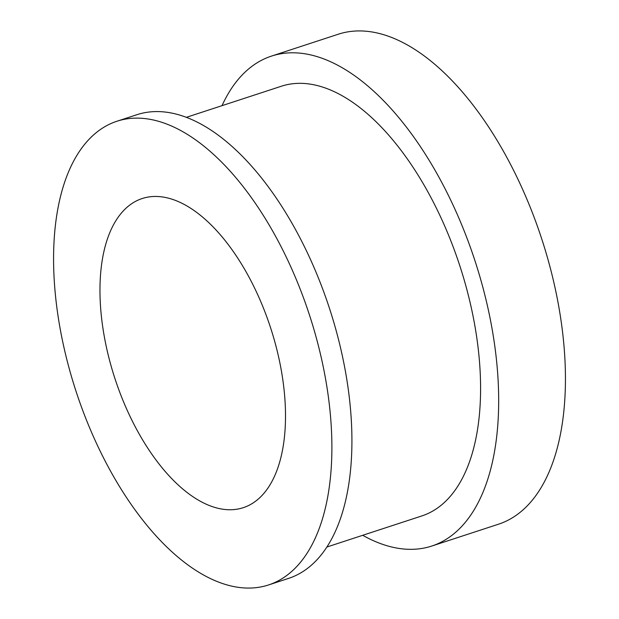 <?xml version="1.0" encoding="UTF-8"?>
<svg xmlns="http://www.w3.org/2000/svg" width="619" height="619" viewBox="0 0 619 619"><rect width="100%" height="100%" fill="white"/><g stroke="black" fill="none" stroke-linecap="round" stroke-linejoin="round"><path stroke-width="0.93" d="M116.829 121.278L136.861 114.724A243.932 122.817 71.9 0 1 305.91 249.72A243.932 122.817 71.9 0 1 288.671 578.363L268.638 584.924A243.932 122.817 -108.1 0 0 285.877 256.281A243.932 122.817 -108.1 0 0 116.829 121.278A243.932 122.817 -108.1 0 0 99.589 449.92A243.932 122.817 -108.1 0 0 268.638 584.924M326.979 546.995L421.972 515.89A226.043 113.811 -108.1 0 0 437.95 211.35A226.043 113.811 -108.1 0 0 281.297 86.25L186.304 117.355M271.432 56.12L338.191 34.254A257.752 129.781 71.9 0 1 516.819 176.902A257.752 129.781 71.9 0 1 498.605 524.169L431.838 546.028A257.752 129.781 -108.1 0 0 450.059 198.769A257.752 129.781 -108.1 0 0 271.432 56.12A257.752 129.781 -108.1 0 0 222.028 105.656M254.835 288.555A162.619 81.878 -108.1 0 0 142.13 198.552A162.619 81.878 -108.1 0 0 130.64 417.647A162.619 81.878 -108.1 0 0 243.337 507.65A162.619 81.878 -108.1 0 0 254.835 288.555M362.703 535.296A257.752 129.781 -108.1 0 0 431.838 546.028"/></g></svg>
